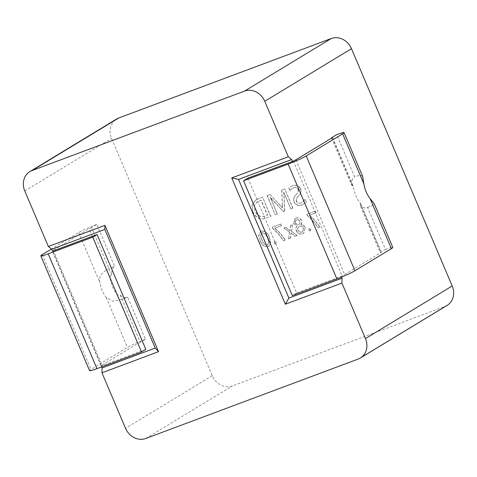 <?xml version="1.0" encoding="UTF-8"?>
<svg xmlns="http://www.w3.org/2000/svg" width="477" height="477" viewBox="0 0 477 477"><rect width="100%" height="100%" fill="white"/><g stroke="black" fill="none" stroke-linecap="round" stroke-linejoin="round"><path stroke-width="0.36" stroke-dasharray="2.38 1.79" d="M331.634 138.121L351.573 185.088L353.135 186.06L353.57 187.688A16.683 8.008 69.5 0 0 355.848 195.624A16.683 8.008 69.5 0 0 359.867 202.51L360.672 203.81L360.171 205.343L380.241 252.625L381.296 252.339L344.662 274.597L341.21 276.29L341.55 277.083M380.241 252.625L385.446 249.471L367.576 207.37A16.683 8.008 -110.5 0 1 366.92 207.686A16.683 8.008 -110.5 0 1 360.171 205.343M367.576 207.37L372.251 205.694L374.23 203.673M111.624 274.812C110.372 275.658 109.895 276.952 110.199 278.693A16.683 8.008 69.5 0 0 112.477 286.635A16.683 8.008 69.5 0 0 116.489 293.516C117.479 294.81 118.719 295.329 120.222 295.066A16.683 8.008 -110.5 0 0 126.971 297.409L121.659 299.401L112.858 301.243L106.204 297.362A16.683 8.008 -110.5 0 1 102.191 290.475A16.683 8.008 -110.5 0 1 99.914 282.539C97.618 273.655 107.194 268.945 114.629 266.476A16.683 8.008 -110.5 0 0 111.624 274.812L91.554 227.529L96.759 224.375L114.629 266.476M101.637 366.885L101.267 366.014L102.132 365.489L53.394 250.669L52.53 251.194M447.14 305.387A16.683 14.578 58.8 0 1 444.987 306.431L232.466 385.899A16.683 14.578 58.8 0 1 212.253 375.715L111.529 138.419A16.683 14.578 58.8 0 1 116.591 119.023M120.222 295.066L140.292 342.349L145.497 339.195L127.627 297.093A16.683 8.008 -110.5 0 1 126.971 297.409M127.627 297.093L121.659 299.401M362.651 176.395L360.022 175.077L354.578 176.752L336.708 134.651M385.446 249.471A14.596 1.157 157 0 1 392.809 247.45M140.292 342.349L137.716 343.518L101.285 365.603L102.132 365.489M96.759 224.375A14.596 1.157 -23 0 0 78.693 232.543L51.45 249.06M268.265 246.609L268.962 246.281L270.721 242.238L269.433 237.433C267.943 232.842 265.23 230.713 261.301 231.047L260.573 231.387L258.856 235.537L260.251 240.45C261.748 244.898 264.419 246.955 268.265 246.609L268.789 246.382L270.548 242.346L269.433 237.433M266.1 218.102L270.763 216.355L262.636 197.222L256 199.887L252.148 204.871L252.804 211.705C255.887 217.78 260.323 219.909 266.1 218.102L270.763 216.355M310.36 230.874L310.921 229.264L309.317 228.447L308.744 230.075L310.36 230.874M285.854 227.273L284.012 227.958L289.569 232.198L288.609 238.786L290.618 238.035L291.089 232.889L295.299 236.288L297.308 235.537L291.697 231.476L292.544 224.768L290.535 225.52L290.195 230.844L285.854 227.273L284.012 227.958M275.742 243.813L276.308 242.203L274.704 241.392L274.132 243.02L275.742 243.813M272.248 227.165L272.743 228.334C276.952 231.87 280.53 235.996 283.469 240.712L285.312 240.02C282.402 235.501 278.896 231.548 274.8 228.161L281.49 225.657L280.774 223.975L272.248 227.165L272.743 228.334M302.823 233.688L303.7 233.271L305.352 227.553C304.392 225.663 302.949 224.661 301.011 224.542C301.917 223.373 302.102 222.02 301.571 220.481C300.206 218.108 298.352 217.303 296.002 218.067L295.221 218.442L293.713 223.421L297.082 226.015C295.961 227.386 295.764 229.002 296.485 230.868C298.006 233.652 300.116 234.595 302.823 233.688L303.527 233.378L305.352 227.553M306.86 214.227L307.355 215.389C311.564 218.931 315.142 223.057 318.081 227.767L319.924 227.082C317.014 222.556 313.508 218.603 309.412 215.216L316.102 212.718L315.386 211.037L306.86 214.227L307.355 215.389M275.36 214.638L277.447 213.857L270.25 197.347L283.511 211.591L284.763 211.12L283.857 192.261L290.827 208.854L292.914 208.073L284.793 188.934L281.865 190.031L282.491 207.644L269.952 194.485L267.233 195.498L275.187 214.745L277.447 213.857M306.389 202.159L305.202 199.356L302.436 202.224L301.351 202.755C299.377 203.715 297.779 203.208 296.557 201.24C296.271 198.963 297.01 197.108 298.781 195.677C300.82 193.823 301.446 191.492 300.671 188.677C298.554 185.38 295.806 184.42 292.425 185.809L288.889 187.741L290.076 190.544L292.097 188.516L293.504 187.843C295.418 186.978 297.004 187.461 298.262 189.286C298.596 191.42 297.934 193.167 296.271 194.533C294.124 196.464 293.421 198.921 294.166 201.89C296.271 205.337 299.043 206.297 302.496 204.758L306.389 202.159L305.202 199.356M293.343 160.946L342.081 275.766M351.573 185.088A16.683 8.008 -110.5 0 1 354.578 176.752M305.03 199.464L301.351 202.755M301.178 202.862C299.204 203.822 297.606 203.315 296.384 201.348L296.557 201.24M296.384 201.348C296.098 199.064 296.837 197.21 298.608 195.779C300.647 193.93 301.273 191.593 300.492 188.785L300.671 188.677M300.492 188.785C298.381 185.481 295.633 184.527 292.252 185.917L292.425 185.809M292.252 185.917L288.889 187.741M288.716 187.849L290.076 190.544M289.903 190.651L291.924 188.624L293.504 187.843M293.331 187.95C295.245 187.085 296.831 187.562 298.089 189.393L298.262 189.286M298.089 189.393C298.423 191.521 297.761 193.274 296.098 194.64L296.271 194.533M296.098 194.64C293.951 196.572 293.248 199.022 293.993 201.992L294.166 201.89M293.993 201.992C296.098 205.444 298.87 206.404 302.323 204.866L302.496 204.758M302.323 204.866L306.216 202.26M269.261 237.54C267.77 232.943 265.057 230.814 261.128 231.148L261.301 231.047M261.128 231.148L260.4 231.494L258.683 235.644L260.251 240.45M260.078 240.551C261.575 245.005 264.246 247.056 268.092 246.716M261.992 240.032C260.305 237.141 260.287 234.732 261.933 232.794C264.64 233.074 266.452 234.851 267.382 238.13C269.016 240.974 268.962 243.3 267.215 245.095C264.628 244.862 262.881 243.175 261.992 240.032L262.165 239.931C260.478 237.039 260.46 234.624 262.106 232.687C264.813 232.967 266.625 234.744 267.555 238.029C269.195 240.873 269.135 243.192 267.388 244.993C264.801 244.755 263.06 243.067 262.165 239.931M261.587 232.955L262.106 232.687L261.587 232.955M267.603 244.91L267.215 245.095L267.603 244.91M277.274 213.964L270.25 197.347M270.131 197.436L271.64 199.082M271.467 199.189L283.511 211.591M283.338 211.693L284.763 211.12M284.59 211.228L283.791 192.285M283.684 192.368L290.827 208.854M290.654 208.962L292.914 208.073M292.741 208.181L284.793 188.934M284.62 189.041L281.865 190.031M281.692 190.138L282.342 204.991M282.169 205.098L282.569 207.614M282.318 207.751L280.661 205.563M280.488 205.665L269.952 194.485M269.779 194.592L267.233 195.498M267.06 195.606L275.187 214.745M270.59 216.463L262.636 197.222M262.463 197.323L257.801 199.028M257.628 199.136L255.827 199.994L251.975 204.973L252.804 211.705M252.631 211.812C255.714 217.882 260.15 220.016 265.927 218.204M254.951 211.007L254.181 205.784L257.037 201.944L261.056 200.286L267.394 215.222L264.962 216.135C260.514 217.53 257.175 215.825 254.951 211.007L254.354 205.676L257.21 201.843L261.229 200.179L267.573 215.115L265.134 216.027C260.686 217.429 257.353 215.717 255.123 210.9M307.182 215.497C311.392 219.032 314.969 223.158 317.909 227.875L318.081 227.767M317.909 227.875L319.924 227.082M319.745 227.183C316.841 222.664 313.335 218.71 309.239 215.324L309.412 215.216M309.239 215.324L316.102 212.718M315.929 212.82L315.386 211.037M315.214 211.138L306.687 214.328M310.748 229.365L309.144 228.555L308.571 230.182L310.181 230.975L310.921 229.264M305.173 227.66C304.219 225.77 302.776 224.768 300.832 224.649L301.011 224.542M300.832 224.649C301.744 223.48 301.929 222.127 301.398 220.589L301.571 220.481M301.398 220.589C300.033 218.21 298.179 217.405 295.829 218.174L296.002 218.067M295.829 218.174L295.042 218.549L293.713 223.421M293.54 223.528L297.082 226.015M296.909 226.116C295.788 227.487 295.591 229.109 296.312 230.969L296.485 230.868M296.312 230.969C297.833 233.76 299.944 234.702 302.651 233.796M295.472 223.057C294.941 221.549 295.299 220.481 296.551 219.849C297.91 219.503 298.948 220.052 299.651 221.495C300.176 222.986 299.83 224.059 298.608 224.703C297.249 225.019 296.199 224.47 295.472 223.057L295.645 222.95C295.114 221.441 295.472 220.374 296.724 219.748C298.083 219.396 299.121 219.945 299.824 221.388C300.349 222.884 300.003 223.951 298.781 224.601C297.421 224.911 296.378 224.363 295.645 222.95M296.175 220.028L296.724 219.748L296.175 220.028M298.954 224.536L298.608 224.703L298.954 224.536M297.94 230.248C297.35 228.352 297.863 227.046 299.484 226.325C301.19 225.794 302.519 226.414 303.461 228.185L302.537 231.822L301.941 232.114C300.218 232.663 298.888 232.043 297.94 230.248L298.119 230.141C297.523 228.25 298.036 226.939 299.657 226.217C301.363 225.687 302.692 226.307 303.634 228.078L302.71 231.721L302.114 232.007C300.391 232.561 299.061 231.935 298.119 230.141M298.966 226.575L299.657 226.217L298.966 226.575M283.839 228.066L289.569 232.198M289.396 232.305L288.609 238.786M288.436 238.894L290.618 238.035M290.445 238.142L291.089 232.889M290.952 232.985L295.299 236.288M295.126 236.389L297.308 235.537M297.135 235.638L291.697 231.476M291.525 231.578L292.544 224.768M292.371 224.876L290.535 225.52M290.362 225.627L290.195 230.844M289.986 230.963L285.681 227.374M272.57 228.441C276.779 231.977 280.357 236.103 283.296 240.813L283.469 240.712M283.296 240.813L285.312 240.02M285.133 240.128C282.229 235.608 278.723 231.649 274.627 228.262L274.8 228.161M274.627 228.262L281.49 225.657M281.317 225.764L280.774 223.975M280.601 224.083L272.075 227.273M276.135 242.31L274.531 241.493L273.959 243.121L275.569 243.92L276.308 242.203M247.915 178.136L296.652 292.956L341.21 276.29M145.825 349.355L101.267 366.014M145.497 339.195A14.596 1.157 -23 0 0 127.431 347.363L91.006 369.448A14.596 1.157 -23 0 0 89.563 370.671M91.554 227.529L88.972 228.698L52.398 250.884M52.434 250.968L53.394 250.669M296.652 292.956L292.318 295.585M24.798 191.009L111.529 138.419M212.253 375.715L125.529 428.304M359.867 202.51L381.087 252.512M332.35 137.692L353.57 187.688M137.716 343.518L116.489 293.516M78.693 232.543L99.914 282.539M145.735 438.488L232.466 385.899M444.987 306.431L358.257 359.02M42.262 254.629L91.006 369.448M101.285 365.603L52.548 250.783M106.204 297.362L127.431 347.363M110.199 278.693L88.972 228.698M295.925 159.777L344.662 274.597M366.92 207.686L372.233 205.7M360.69 203.804L381.296 252.339M332.552 137.513L353.153 186.048M101.082 365.776L52.345 250.956"/><path stroke-width="0.72" d="M243.574 180.765L292.318 295.585L336.875 278.92A14.596 1.157 157 0 0 354.942 270.751L391.373 248.666A14.596 1.157 157 0 0 392.809 247.45L374.23 203.673L370.146 198.665A16.683 8.008 -110.5 0 1 366.133 191.784A16.683 8.008 -110.5 0 1 363.856 183.842L362.651 176.395L344.072 132.624A14.596 1.157 157 0 1 342.629 133.846L306.204 155.931A14.596 1.157 157 0 1 288.138 164.1L243.574 180.765L247.915 178.136L292.473 161.47L291.662 159.556L238.53 179.424L288.895 298.071L342.027 278.204L341.55 277.083M360.409 357.977A16.683 14.578 -121.2 0 1 358.257 359.02L145.735 438.488A16.683 14.578 -121.2 0 1 125.529 428.304L101.971 372.805L158.525 351.656L104.916 225.353L48.356 246.508L24.798 191.009A16.683 14.578 -121.2 0 1 29.86 171.613A16.683 14.578 -121.2 0 1 32.013 170.569L244.534 91.101L331.265 38.512A16.683 14.578 58.8 0 1 351.471 48.696L452.202 285.991A16.683 14.578 58.8 0 1 447.14 305.387L360.409 357.977A16.683 14.578 -121.2 0 0 365.471 338.581L452.202 285.991M351.471 48.696L264.747 101.285L288.305 156.778L231.744 177.927L285.353 304.231L341.914 283.082L365.471 338.581M264.747 101.285A16.683 14.578 -121.2 0 0 244.534 91.101M97.087 234.529L92.753 237.158L141.49 351.984L145.825 349.355L97.087 234.529L52.53 251.194L51.713 249.28L48.356 246.508M101.971 372.805L102.078 367.928L101.637 366.885M331.634 138.121L331.503 137.805L336.708 134.651A14.596 1.157 157 0 1 344.072 132.624M331.503 137.805L332.35 137.692L295.925 159.777L292.473 161.47M29.86 171.613L116.591 119.023A16.683 14.578 58.8 0 1 118.743 117.98L331.265 38.512M342.027 278.204L341.914 283.082M288.305 156.778L291.662 159.556M102.078 367.928L155.21 348.061L104.845 229.413L51.713 249.28M285.353 304.231L288.895 298.071M231.744 177.927L238.53 179.424M104.916 225.353L104.845 229.413M158.525 351.656L155.21 348.061M51.45 249.06L42.262 254.629A14.596 1.157 -23 0 0 40.825 255.845A14.596 1.157 -23 0 0 48.189 253.824L92.753 237.158M40.825 255.845L89.563 370.671A14.596 1.157 -23 0 0 96.932 368.643L141.49 351.984M363.856 183.842L342.629 133.846M391.373 248.666L370.146 198.665M118.743 117.98L32.013 170.569M48.189 253.824L96.932 368.643M336.875 278.92L288.138 164.1M354.942 270.751L306.204 155.931"/></g></svg>
